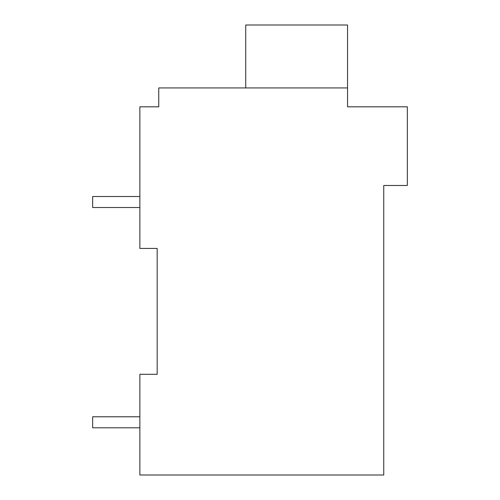 <?xml version="1.0" encoding="UTF-8"?>
<svg xmlns="http://www.w3.org/2000/svg" width="500" height="500" viewBox="0 0 500 500"><rect width="100%" height="100%" fill="white"/><g stroke="black" fill="none" stroke-linecap="round" stroke-linejoin="round"><path stroke-width="0.75" d="M383.744 185.487L383.744 475L139.863 475L139.863 374.3L157.169 374.3L157.169 248.425L139.863 248.425L139.863 106.819L158.744 106.819L158.744 87.938L347.55 87.938L347.55 106.819L407.344 106.819L407.344 185.487L383.744 185.487M155.594 106.819L158.744 106.819M139.863 427.8L92.656 427.8L92.656 416.781L139.863 416.781M139.863 207.519L92.656 207.519L92.656 196.506L139.863 196.506M245.719 87.938L245.719 25L347.55 25L347.55 87.938"/></g></svg>
